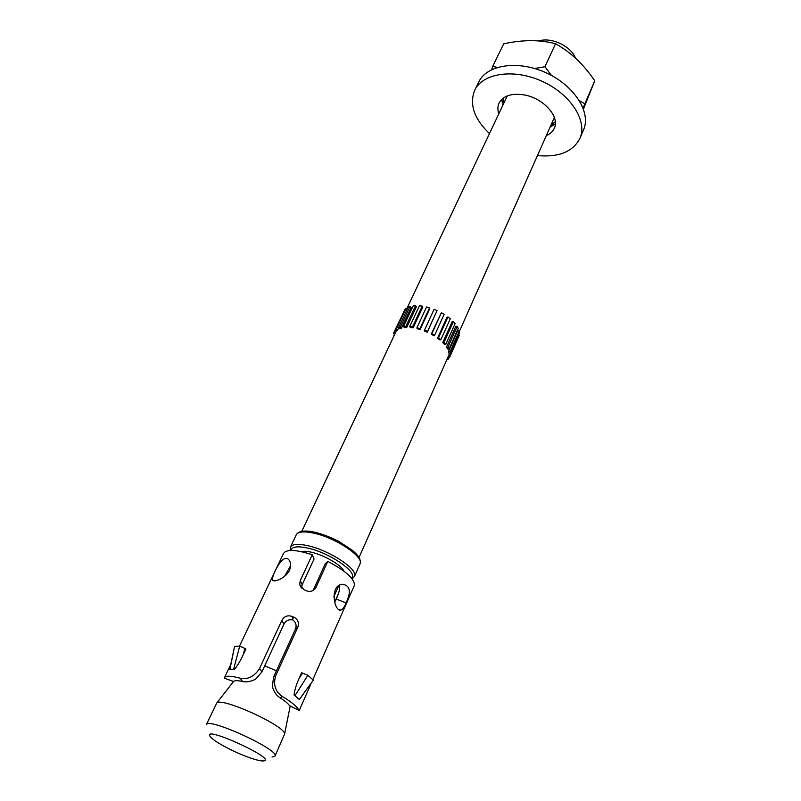 <?xml version="1.0" encoding="UTF-8"?>
<svg xmlns="http://www.w3.org/2000/svg" width="801" height="801" viewBox="0 0 801 801"><rect width="100%" height="100%" fill="white"/><g stroke="black" fill="none" stroke-linecap="round" stroke-linejoin="round"><path stroke-width="1.2" d="M550.778 125.527L555.303 121.672M503.459 97.942L503.499 103.88M501.857 99.264L502.688 105.602M550.007 127.259L555.353 123.754M491.644 69.647L492.745 66.333L497.231 67.434M579.473 100.726L584.82 103.84L583.108 108.025M534.617 68.486L544.94 66.743L551.448 75.434M583.468 108.996L594.753 80.831C583.789 64.481 570.702 52.125 555.514 43.745C539.814 39.619 522.542 39.66 503.679 43.845L492.745 66.333M584.82 103.84L594.753 80.831M544.94 66.743L555.514 43.745M498.793 113.862C497.501 109.897 497.601 106.293 499.103 103.029C503.238 95.689 511.609 92.986 524.214 94.918C543.569 98.173 560.169 116.956 554.302 128.29C552.81 131.564 550.147 133.997 546.302 135.609M489.471 133.607C474.072 118.738 469.156 104.27 474.733 90.223C482.703 73.041 514.062 68.325 542.377 81.422C570.793 94.298 587.714 121.121 579.914 138.373C572.925 151.779 558.768 157.517 537.441 155.574M474.733 90.223L478.778 81.952C486.798 64.681 518.097 59.825 546.292 72.871C574.587 85.697 591.368 112.551 583.528 129.912L579.914 138.373M538.793 41.001C551.118 36.746 571.093 46.118 575.529 58.223M261.877 671.949L259.594 668.404L281.842 620.385L283.924 624.199L261.877 671.949L255.629 679.158C250.713 681.631 246.338 682.412 242.523 681.511C237.797 680.47 234.833 680.409 233.632 681.351L233.371 681.691M233.532 681.451L224.36 678.157L224.5 677.656C225.732 675.573 230.958 675.744 240.19 678.187L242.523 681.511M259.594 668.404C254.488 676.485 248.02 679.749 240.19 678.187M310.798 684.274L299.234 710.477L289.381 705.561C288.05 703.538 284.996 700.985 280.23 697.911C276.385 695.468 273.762 691.643 272.38 686.427L273.592 677.025L295.439 629.145L297.802 627.233C299.284 622.888 298.052 619.594 294.107 617.331L292.836 618.432L291.734 616.319C287.429 615.038 284.135 616.4 281.842 620.385M234.463 669.396C237.547 665.591 240.48 660.665 243.254 654.647L245.937 648.96L239.709 646.077L233.652 669.246L234.463 669.396L229.697 669.526L233.652 669.246M229.917 669.346L234.593 646.397L229.717 669.456M239.709 646.077L234.593 646.397M300.215 698.352L313.321 680.139L299.284 699.503L294.097 695.078L299.013 699.113M300.165 698.432L299.284 699.503M313.321 680.139L307.884 675.283L301.607 672.82L299.043 678.577C296.2 684.765 294.558 690.262 294.097 695.078M294.958 695.648L307.884 675.283M289.511 570.292C285.637 578.492 273.111 582.898 272.35 579.934C271.649 576.099 283.374 550.577 289.481 560.71C291.013 563.313 291.023 566.507 289.511 570.292M290.633 565.646L284.545 576.34M346.062 602.923C344.38 607.068 342.638 609.471 340.846 610.132C334.187 611.854 329.381 585.441 342.227 584.239C350.177 585.351 351.459 591.569 346.062 602.923L336.21 599.058C338.883 593.531 340.014 588.925 339.614 585.231M334.628 602.362L336.21 599.058M283.924 624.199C285.847 620.645 288.781 619.203 292.725 619.884C295.939 622.277 296.841 625.361 295.439 629.145M327.809 561.371L315.995 587.303L313.541 589.496L325.296 563.734L327.809 561.371C346.483 571.343 355.294 579.463 354.242 585.721L312.841 679.638M313.541 589.496L312.921 590.577M301.556 588.164L302.187 584.66L300.265 580.605L299.694 584.56L303.959 589.746L306.312 590.748C309.737 592.049 312.65 591.398 315.073 588.795L315.995 587.303M300.265 580.605L312.24 554.773L314.052 558.968L302.187 584.66M291.734 616.319L294.107 617.331M297.802 627.233L275.824 675.443L273.592 677.025M280.23 697.911L282.423 696.54C275.174 691.543 272.981 684.515 275.824 675.443M282.423 696.54C292.155 702.417 297.602 706.973 298.753 710.217L289.381 705.561M239.509 646.067L283.554 553.361C286.558 549.075 296.12 549.546 312.24 554.773M339.754 585.871L339.224 585.461M292.725 619.884L292.836 618.432M338.022 594.642L334.608 602.292M301.346 551.659C303.619 551.008 307.013 551.208 311.549 552.259C324.305 555.083 341.697 565.276 343.899 571.143M250.733 758.086C236.035 753.16 215.139 742.287 210.813 737.25C198.037 722.742 281.902 761.14 262.568 760.95C260.005 760.85 256.05 759.899 250.733 758.086M272.01 757.065L274.993 756.124C280.18 750.016 207.579 716.775 206.338 724.695L216.731 703.068C221.326 696.66 286.428 726.457 284.575 734.137L274.993 756.124M264.72 665.791L276.425 670.817M447.369 358.498L448.38 359.078L446.758 359.869M449.261 357.086L448.38 359.078M448.68 355.223L450.162 355.854L449.671 357.256L448.19 356.635L449.531 353.301M458.603 334.838L459.333 335.148L450.162 355.854M459.333 335.148L449.671 357.256M448.51 351.399L450.012 351.829L450.312 353.521L448.81 353.101L448.51 351.399L457.751 330.633L459.243 331.043L450.012 351.829M459.243 331.043L459.514 332.775L450.312 353.521M446.497 347.083L447.919 347.264L448.991 349.146L447.579 348.956L446.497 347.083L455.799 326.257L457.211 326.428L447.919 347.264M457.211 326.428L458.252 328.33L448.991 349.146M442.773 342.558L444.004 342.488L445.787 344.42L444.555 344.48L442.773 342.558L452.134 321.702L453.366 321.612L444.004 342.488M453.366 321.612L455.118 323.554L445.787 344.42M437.556 338.152L438.517 337.832L440.89 339.674L439.929 339.984L437.556 338.152L446.998 317.276L447.959 316.936L438.517 337.832M447.959 316.936L450.302 318.778L440.89 339.674M431.228 334.187L431.849 333.637L434.643 335.249L434.032 335.799L431.228 334.187L441.361 312.75L431.849 333.637M441.361 312.75L444.124 314.352L434.643 335.249M424.25 330.943L424.47 330.202L427.484 331.474L427.263 332.215L424.25 330.943M427.484 331.474L437.046 310.598L434.052 309.346L424.47 330.202M437.046 310.598L427.263 332.215M417.101 328.66L416.91 327.779L419.934 328.62L420.125 329.501L417.101 328.66M419.934 328.62L429.556 307.784L426.563 306.973L416.91 327.779M429.556 307.784L429.726 308.685L420.125 329.501M410.312 327.499L409.742 326.538L412.545 326.888L413.116 327.849L410.312 327.499M412.545 326.888L422.217 306.122L419.424 305.802L409.742 326.538M422.217 306.122L422.778 307.093L413.116 327.849M404.365 327.529L403.444 326.558L405.837 326.397L406.758 327.369L404.365 327.529M405.837 326.397L415.539 305.702L413.146 305.902L403.444 326.558M415.539 305.702L416.44 306.683L406.758 327.369M399.659 328.74L398.467 327.829L400.28 327.168L401.481 328.09L399.659 328.74M400.28 327.168L409.992 306.563L408.17 307.254L398.467 327.829M409.992 306.563L411.173 307.484L401.481 328.09M396.515 331.033L395.133 330.232L396.265 329.141L397.646 329.932L396.515 331.033M396.265 329.141L405.957 308.615L404.815 309.747L395.133 330.232M398.598 327.929L397.646 329.932M405.957 308.615L407.188 309.336M394.853 334.107L393.661 333.606L394.022 332.145L395.484 332.765M403.854 311.789L394.022 332.145M394.623 334.007L393.691 335.969M243.254 654.647L244.916 648.249M302.618 672.98L299.043 678.577M335.569 600.47L336.851 597.576M291.003 550.437C291.774 546.632 297.401 545.861 307.874 548.124C330.032 552.87 358.618 572.775 351.589 578.172M352.14 578.873L354.473 576.45C358.888 569.781 329.872 550.417 307.874 545.711C298.022 543.559 292.205 544.029 290.423 547.123L290.112 550.467M290.423 547.123L296.26 534.798C298.082 531.614 303.909 531.063 313.742 533.146C335.689 537.691 364.485 557.106 359.989 563.974L354.473 576.45M272.35 579.944L273.812 580.815M340.846 610.132L338.743 609.501M225.141 678.467L233.532 681.481M224.5 677.656L230.718 664.58M315.063 588.805L313.361 590.317M299.694 584.57L301.256 587.844M359.989 563.974C361.071 561.241 359.869 557.937 356.385 554.072L352.58 550.457L338.973 541.506C330.703 537.251 322.613 534.157 314.693 532.224C304.65 530.042 298.513 530.903 296.26 534.798M233.632 681.351L216.731 703.068M290.202 705.991L284.575 734.137M338.713 585.801L333.807 596.785M359.018 557.536L448.28 356.435M459.323 331.564L554.362 117.457M301.767 531.333L396.345 330.933M406.678 309.036L507.273 95.89"/></g></svg>
